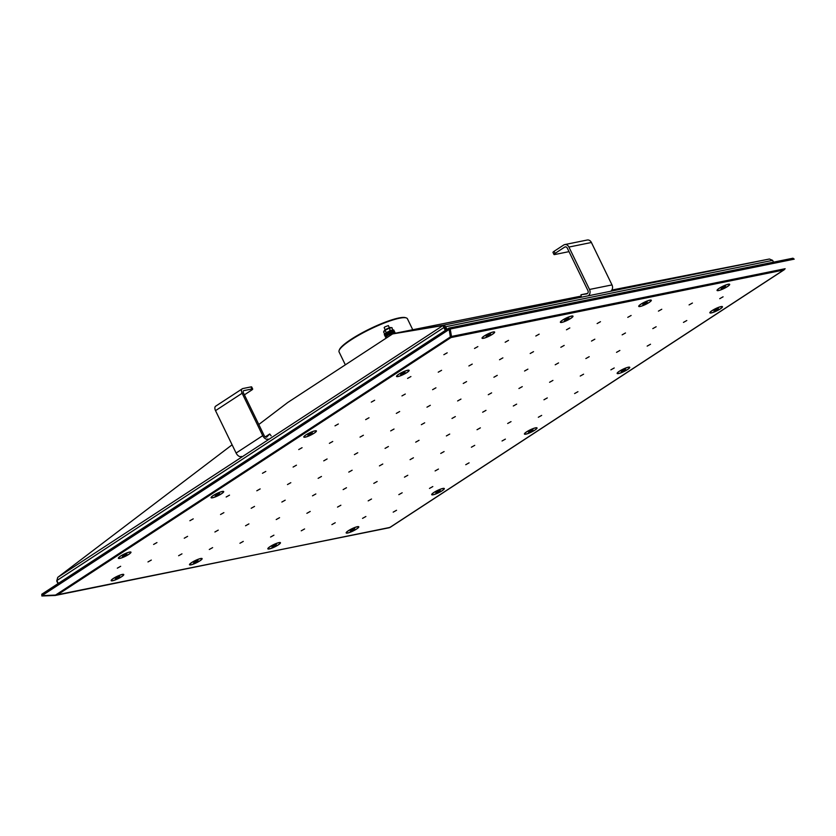 <?xml version="1.0" encoding="UTF-8"?>
<svg xmlns="http://www.w3.org/2000/svg" width="836" height="836" viewBox="0 0 836 836"><rect width="100%" height="100%" fill="white"/><g stroke="black" fill="none" stroke-linecap="round" stroke-linejoin="round"><path stroke-width="1.25" d="M393.359 333.815L443.926 325.11L445.672 326.74L444.7 327.378L443.811 326.657M773.509 262.159L772.631 260.351L769.423 259.014L611.837 290.05M581.208 296.08L393.317 333.627M443.811 326.552L444.7 327.378L443.885 327.545L442.986 325.528L392.596 333.94L287.783 402.461L258.805 424.5M445.975 330.001L444.7 327.378L445.975 330.001M446.946 329.374L445.672 326.74L772.631 260.351M444.198 326.479L443.926 325.11L769.423 259.014M232.105 444.804L57.726 577.383L56.879 580.539L443.885 327.545L445.295 330.45M58.29 583.455L56.879 580.539M444.073 326.771L442.986 325.528L57.726 577.383M57.015 580.821L57.653 577.634M58.008 583.643L56.723 581.01M339.113 350.535L339.385 349.782A37.401 6.772 -25.9 0 1 370.045 328.757A37.401 6.772 -25.9 0 1 405.523 317.67L406.286 317.92A37.986 6.887 154.1 0 0 370.243 329.175A37.986 6.887 154.1 0 0 339.113 350.535A37.986 6.887 154.1 0 0 339.082 351.956L345.341 364.841M412.723 329.687L407.425 318.767A37.986 6.887 154.1 0 0 406.286 317.92M393.902 333.501L393.537 332.738L389.513 334.285L386.263 336.417L386.88 337.681M394.331 333.418L393.537 332.738M390.13 335.56L389.513 334.285M385.229 329.833L384.152 327.618L384.894 326.876L388.364 325.58L389.43 327.785M244.394 394.843L251.573 390.14A3.511 0.637 154.1 0 0 252.691 389.022A3.511 0.637 154.1 0 0 251.949 388.98L250.946 386.911L242.837 388.552A4.671 2.644 56.8 0 0 242.294 388.782L215.688 406.171A4.671 2.644 56.8 0 0 215.521 410.643L236.107 453.049L262.723 435.66A4.671 2.644 56.8 0 0 268.001 439.015M251.949 388.98L243.851 390.621A2.341 1.327 56.8 0 0 243.569 390.736A2.341 1.327 56.8 0 0 243.485 392.972L264.082 435.378A2.341 1.327 56.8 0 0 266.726 437.061A2.341 1.327 56.8 0 0 266.851 436.956L269.725 433.988L265.325 436.862M242.294 388.782A4.671 2.644 56.8 0 0 242.126 393.244L262.723 435.66M250.946 386.911A3.511 0.637 -25.9 0 1 251.688 386.964L252.691 389.022M241.395 456.414A4.671 2.644 -123.2 0 1 236.107 453.049M271.136 435.838L269.725 433.988M555.094 253.371A3.511 0.637 154.1 0 0 553.986 254.489L552.972 252.42A3.511 0.637 -25.9 0 1 554.09 251.302L555.094 253.371L564.687 247.101A2.341 1.881 78.5 0 1 567.299 248.114L587.896 290.52A2.341 1.881 -101.5 0 1 586.673 293.885L580.978 294.753L581.375 297.052M554.09 251.302L563.683 245.032A4.671 3.762 78.5 0 1 564.76 244.582A4.671 3.762 78.5 0 1 568.919 247.059L589.505 289.465L611.983 284.909A4.671 3.762 78.5 0 1 610.573 291.273M564.76 244.582L587.238 240.016A4.671 3.762 78.5 0 1 591.397 242.492L611.983 284.909M553.986 254.489A3.511 0.637 154.1 0 0 554.717 254.541L569.013 251.636M588.084 295.839A4.671 3.762 -101.5 0 0 589.505 289.465M587.572 293.415L580.978 294.753M447.197 352.823L443.853 354.694L447.197 352.823M477.858 346.606L474.514 348.466L477.858 346.606M508.507 340.377L505.163 342.248L508.507 340.377M539.157 334.16L535.813 336.02L539.157 334.16M569.807 327.931L566.463 329.802L569.807 327.931M600.467 321.703L597.123 323.574L600.467 321.703M631.117 315.485L627.773 317.346L631.117 315.485M661.767 309.257L658.423 311.128L661.767 309.257M692.427 303.04L689.083 304.9L692.427 303.04M723.077 296.811L719.733 298.682L723.077 296.811M410.915 376.545L407.571 378.415L410.915 376.545M441.575 370.317L438.231 372.187L441.575 370.317M472.225 364.099L468.881 365.969L472.225 364.099M502.875 357.871L499.531 359.741L502.875 357.871M533.525 351.653L530.181 353.513L533.525 351.653M564.185 345.425L560.841 347.295L564.185 345.425M594.835 339.197L591.491 341.067L594.835 339.197M625.485 332.979L622.141 334.849L625.485 332.979M656.145 326.751L652.801 328.621L656.145 326.751M686.795 320.533L683.451 322.393L686.795 320.533M374.632 400.266L371.288 402.137L374.632 400.266M405.293 394.038L401.949 395.909L405.293 394.038M435.943 387.82L432.599 389.68L435.943 387.82M466.592 381.592L463.248 383.463L466.592 381.592M497.253 375.364L493.909 377.235L497.253 375.364M527.903 369.146L524.559 371.017L527.903 369.146M558.553 362.918L555.208 364.789L558.553 362.918M589.202 356.7L585.858 358.56L589.202 356.7M619.863 350.472L616.519 352.343L619.863 350.472M650.512 344.244L647.168 346.114L650.512 344.244M338.35 423.988L335.006 425.848L338.35 423.988M369.01 417.76L365.666 419.63L369.01 417.76M399.66 411.531L396.316 413.402L399.66 411.531M430.31 405.314L426.966 407.174L430.31 405.314M460.97 399.085L457.626 400.956L460.97 399.085M491.62 392.868L488.276 394.728L491.62 392.868M522.27 386.64L518.926 388.51L522.27 386.64M552.92 380.411L549.586 382.282L552.92 380.411M583.58 374.194L580.236 376.054L583.58 374.194M614.23 367.965L610.886 369.836L614.23 367.965M302.068 447.699L298.724 449.569L302.068 447.699M332.728 441.481L329.384 443.341L332.728 441.481M363.378 435.253L360.034 437.123L363.378 435.253M394.028 429.035L390.684 430.895L394.028 429.035M424.688 422.807L421.344 424.678L424.688 422.807M455.338 416.579L451.994 418.449L455.338 416.579M485.988 410.361L482.644 412.221L485.988 410.361M516.648 404.133L513.304 406.003L516.648 404.133M547.298 397.915L543.954 399.775L547.298 397.915M577.948 391.687L574.604 393.557L577.948 391.687M265.796 471.42L262.452 473.291L265.796 471.42M296.446 465.192L293.102 467.063L296.446 465.192M327.095 458.974L323.751 460.845L327.095 458.974M357.745 452.746L354.401 454.617L357.745 452.746M388.406 446.529L385.062 448.389L388.406 446.529M419.055 440.3L415.711 442.171L419.055 440.3M449.705 434.072L446.361 435.943L449.705 434.072M480.366 427.854L477.022 429.725L480.366 427.854M511.015 421.626L507.671 423.497L511.015 421.626M541.665 415.408L538.321 417.268L541.665 415.408M229.513 495.142L226.169 497.012L229.513 495.142M260.163 488.914L256.819 490.784L260.163 488.914M290.813 482.696L287.469 484.556L290.813 482.696M321.463 476.468L318.129 478.338L321.463 476.468M352.123 470.24L348.779 472.11L352.123 470.24M382.773 464.022L379.429 465.892L382.773 464.022M413.423 457.794L410.079 459.664L413.423 457.794M444.083 451.576L440.739 453.436L444.083 451.576M474.733 445.348L471.389 447.218L474.733 445.348M505.383 439.119L502.039 440.99L505.383 439.119M193.231 518.863L189.887 520.723L193.231 518.863M223.881 512.635L220.537 514.506L223.881 512.635M254.531 506.407L251.187 508.278L254.531 506.407M285.191 500.189L281.847 502.049L285.191 500.189M315.841 493.961L312.497 495.832L315.841 493.961M346.491 487.743L343.147 489.603L346.491 487.743M377.14 481.515L373.796 483.386L377.14 481.515M407.801 475.287L404.457 477.157L407.801 475.287M438.451 469.069L435.107 470.929L438.451 469.069M469.1 462.841L465.756 464.711L469.1 462.841M156.949 542.574L153.605 544.445L156.949 542.574M187.598 536.357L184.254 538.217L187.598 536.357M218.248 530.129L214.904 531.999L218.248 530.129M248.909 523.9L245.565 525.771L248.909 523.9M279.558 517.683L276.214 519.553L279.558 517.683M310.208 511.454L306.864 513.325L310.208 511.454M340.869 505.237L337.525 507.097L340.869 505.237M371.518 499.008L368.174 500.879L371.518 499.008M402.168 492.78L398.824 494.651L402.168 492.78M432.818 486.562L429.474 488.433L432.818 486.562M120.666 566.296L117.322 568.167L120.666 566.296M151.316 560.068L147.972 561.938L151.316 560.068M181.966 553.85L178.622 555.721L181.966 553.85M212.626 547.622L209.282 549.492L212.626 547.622M243.276 541.404L239.932 543.264L243.276 541.404M273.926 535.176L270.582 537.046L273.926 535.176M304.586 528.948L301.242 530.818L304.586 528.948M335.236 522.73L331.892 524.6L335.236 522.73M365.886 516.502L362.542 518.372L365.886 516.502M396.536 510.284L393.192 512.144L396.536 510.284M200.65 558.521A7.012 1.275 154.1 0 0 193.931 561.217A7.012 1.275 154.1 0 0 189.511 564.488A7.012 1.275 154.1 0 0 196.366 562.827A7.012 1.275 154.1 0 0 201.904 558.458A7.012 1.275 154.1 0 0 200.65 558.521M561.855 322.393A7.012 1.275 154.1 0 0 569.661 319.091A7.012 1.275 154.1 0 0 572.785 316.008A7.012 1.275 154.1 0 0 566.139 318.088A7.012 1.275 154.1 0 0 560.392 322.027A7.012 1.275 154.1 0 0 561.855 322.393M649.865 300.155A7.012 1.275 154.1 0 0 643.145 302.851A7.012 1.275 154.1 0 0 638.725 306.122A7.012 1.275 154.1 0 0 645.58 304.461A7.012 1.275 154.1 0 0 651.129 300.103A7.012 1.275 154.1 0 0 649.865 300.155M728.198 284.25A7.012 1.275 154.1 0 0 721.478 286.947A7.012 1.275 154.1 0 0 717.058 290.217A7.012 1.275 154.1 0 0 723.913 288.556A7.012 1.275 154.1 0 0 729.462 284.188A7.012 1.275 154.1 0 0 728.198 284.25M433.173 494.776A7.012 1.275 154.1 0 0 440.98 491.474A7.012 1.275 154.1 0 0 444.104 488.391A7.012 1.275 154.1 0 0 437.458 490.471A7.012 1.275 154.1 0 0 431.71 494.41A7.012 1.275 154.1 0 0 433.173 494.776M525.896 434.156A7.012 1.275 154.1 0 0 533.692 430.864A7.012 1.275 154.1 0 0 536.827 427.781A7.012 1.275 154.1 0 0 530.17 429.85A7.012 1.275 154.1 0 0 524.423 433.8A7.012 1.275 154.1 0 0 525.896 434.156M628.285 367.223A7.012 1.275 154.1 0 0 621.566 369.92A7.012 1.275 154.1 0 0 617.146 373.18A7.012 1.275 154.1 0 0 624.001 371.529A7.012 1.275 154.1 0 0 629.55 367.161A7.012 1.275 154.1 0 0 628.285 367.223M721.008 306.603A7.012 1.275 154.1 0 0 714.289 309.299A7.012 1.275 154.1 0 0 709.868 312.57A7.012 1.275 154.1 0 0 716.724 310.908A7.012 1.275 154.1 0 0 722.273 306.551A7.012 1.275 154.1 0 0 721.008 306.603M222.23 491.463A7.012 1.275 154.1 0 0 215.5 494.16A7.012 1.275 154.1 0 0 211.09 497.42A7.012 1.275 154.1 0 0 217.945 495.769A7.012 1.275 154.1 0 0 223.484 491.401A7.012 1.275 154.1 0 0 222.23 491.463M397.988 376.555A7.012 1.275 154.1 0 0 405.794 373.253A7.012 1.275 154.1 0 0 408.929 370.17A7.012 1.275 154.1 0 0 402.273 372.25A7.012 1.275 154.1 0 0 396.525 376.19A7.012 1.275 154.1 0 0 397.988 376.555M305.265 437.165A7.012 1.275 154.1 0 0 313.072 433.863A7.012 1.275 154.1 0 0 316.207 430.78A7.012 1.275 154.1 0 0 309.55 432.86A7.012 1.275 154.1 0 0 303.802 436.81A7.012 1.275 154.1 0 0 305.265 437.165M483.521 338.298A7.012 1.275 154.1 0 0 491.317 334.996A7.012 1.275 154.1 0 0 494.452 331.913A7.012 1.275 154.1 0 0 487.796 333.992A7.012 1.275 154.1 0 0 482.048 337.932A7.012 1.275 154.1 0 0 483.521 338.298M122.317 574.426A7.012 1.275 154.1 0 0 115.587 577.122A7.012 1.275 154.1 0 0 111.178 580.393A7.012 1.275 154.1 0 0 118.033 578.731A7.012 1.275 154.1 0 0 123.571 574.374A7.012 1.275 154.1 0 0 122.317 574.426M347.64 533.034A7.012 1.275 154.1 0 0 355.446 529.731A7.012 1.275 154.1 0 0 358.581 526.649A7.012 1.275 154.1 0 0 351.925 528.728A7.012 1.275 154.1 0 0 346.177 532.668A7.012 1.275 154.1 0 0 347.64 533.034M269.307 548.938A7.012 1.275 154.1 0 0 277.113 545.636A7.012 1.275 154.1 0 0 280.248 542.554A7.012 1.275 154.1 0 0 273.591 544.633A7.012 1.275 154.1 0 0 267.844 548.583A7.012 1.275 154.1 0 0 269.307 548.938M129.507 552.073A7.012 1.275 154.1 0 0 122.787 554.77A7.012 1.275 154.1 0 0 118.367 558.04A7.012 1.275 154.1 0 0 125.222 556.379A7.012 1.275 154.1 0 0 130.771 552.011A7.012 1.275 154.1 0 0 129.507 552.073M448.984 328.057L450.238 328.997L794.2 259.16L792.946 258.209L448.984 328.057L450.207 336.009L448.932 328.078L449.068 329.52L41.946 595.671L41.8 594.229L448.932 328.078M450.238 328.997L451.482 336.459L450.228 335.508M785.14 268.711L451.482 336.459L450.959 337.566L450.196 335.644M41.946 595.671L57.193 594.992L450.959 337.566L783.645 270.018L784.973 268.941M388.949 527.715L390.119 527.192M783.645 270.018L389.869 527.443L55.291 595.462L41.852 595.984L41.8 594.239M389.367 527.715L55.291 595.159M450.959 337.566L449.068 329.52M55.395 595.159L450.311 336.981L450.207 336.009M390.83 327.576A3.741 0.679 154.1 0 0 390.652 327.545A3.741 0.679 154.1 0 0 390.14 327.597A3.741 0.679 154.1 0 0 386.786 328.914A3.741 0.679 154.1 0 0 384.278 330.638A3.741 0.679 154.1 0 0 384.205 330.774M384.623 334.013L383.609 331.913L385.051 330.345L389.252 328.224L392 327.66L392.659 330.021M391.29 330.419L390.266 330.325L389.252 328.224M387.956 331.882L386.075 332.446L385.051 330.345M390.266 330.325L388.656 331.526M384.278 330.638L383.609 331.913M386.075 332.446L385.783 333.156M393.411 331.693L393.254 331.38A4.211 0.763 154.1 0 0 389.137 332.529A4.211 0.763 154.1 0 0 385.689 335.058L385.835 335.361M394.498 333.386A5.256 0.951 154.1 0 0 395.01 332.571A5.256 0.951 154.1 0 0 389.858 334.013A5.256 0.951 154.1 0 0 385.542 337.169A5.256 0.951 154.1 0 0 386.66 337.242M395.01 332.571L394.602 331.746A5.256 0.951 154.1 0 0 389.451 333.188A5.256 0.951 154.1 0 0 385.145 336.344L385.542 337.169M393.819 331.62A5.256 0.951 154.1 0 0 394.205 330.92A5.256 0.951 154.1 0 0 389.053 332.362A5.256 0.951 154.1 0 0 384.738 335.508A5.256 0.951 154.1 0 0 385.521 335.644M394.205 330.92L393.798 330.095A5.256 0.951 154.1 0 0 388.656 331.526A5.256 0.951 154.1 0 0 384.341 334.682L384.738 335.508M440.238 490.345L435.786 492.874L440.238 490.345M432.463 494.766A6.761 1.223 154.1 0 0 439.569 492.195A6.761 1.223 154.1 0 0 444.094 488.663A6.761 1.223 154.1 0 0 437.479 490.513A6.761 1.223 154.1 0 0 431.93 494.567A6.761 1.223 154.1 0 0 432.463 494.766M437.385 491.453L437.782 492.258M354.704 528.603L350.253 531.142L354.704 528.603M346.93 533.023A6.761 1.223 154.1 0 0 354.046 530.452A6.761 1.223 154.1 0 0 358.56 526.92A6.761 1.223 154.1 0 0 351.946 528.77A6.761 1.223 154.1 0 0 346.397 532.825A6.761 1.223 154.1 0 0 346.93 533.023M351.862 529.71L352.249 530.526M276.371 544.518L271.919 547.047L276.371 544.518M268.596 548.928A6.761 1.223 154.1 0 0 275.713 546.357A6.761 1.223 154.1 0 0 280.227 542.825A6.761 1.223 154.1 0 0 273.612 544.675A6.761 1.223 154.1 0 0 268.063 548.73A6.761 1.223 154.1 0 0 268.596 548.928M273.518 545.615L273.915 546.43M198.038 560.423L193.586 562.952L198.038 560.423M190.263 564.833A6.761 1.223 154.1 0 0 197.369 562.262A6.761 1.223 154.1 0 0 201.894 558.73A6.761 1.223 154.1 0 0 195.279 560.58A6.761 1.223 154.1 0 0 189.73 564.634A6.761 1.223 154.1 0 0 190.263 564.833M195.185 561.52L195.582 562.335M126.894 553.975L122.443 556.504L126.894 553.975M119.12 558.385A6.761 1.223 154.1 0 0 126.236 555.815A6.761 1.223 154.1 0 0 130.75 552.282A6.761 1.223 154.1 0 0 124.136 554.132A6.761 1.223 154.1 0 0 118.587 558.187A6.761 1.223 154.1 0 0 119.12 558.385M124.041 555.073L124.439 555.888M219.617 493.355L215.165 495.884L219.617 493.355M211.842 497.775A6.761 1.223 154.1 0 0 218.948 495.205A6.761 1.223 154.1 0 0 223.473 491.672A6.761 1.223 154.1 0 0 216.848 493.522A6.761 1.223 154.1 0 0 211.309 497.577A6.761 1.223 154.1 0 0 211.842 497.775M216.764 494.452L217.161 495.267M312.34 432.745L307.878 435.274L312.34 432.745M304.555 437.155A6.761 1.223 154.1 0 0 311.671 434.595A6.761 1.223 154.1 0 0 316.186 431.052A6.761 1.223 154.1 0 0 309.571 432.902A6.761 1.223 154.1 0 0 304.022 436.956A6.761 1.223 154.1 0 0 304.555 437.155M309.487 433.842L309.874 434.657M405.052 372.125L400.601 374.653L405.052 372.125M397.278 376.545A6.761 1.223 154.1 0 0 404.394 373.974A6.761 1.223 154.1 0 0 408.909 370.442A6.761 1.223 154.1 0 0 402.294 372.292A6.761 1.223 154.1 0 0 396.745 376.346A6.761 1.223 154.1 0 0 397.278 376.545M402.2 373.232L402.597 374.037M490.586 333.867L486.134 336.396L490.586 333.867M482.8 338.287A6.761 1.223 154.1 0 0 489.917 335.717A6.761 1.223 154.1 0 0 494.442 332.174A6.761 1.223 154.1 0 0 487.816 334.034A6.761 1.223 154.1 0 0 482.278 338.089A6.761 1.223 154.1 0 0 482.8 338.287M487.733 334.964L488.13 335.779M568.919 317.962L564.467 320.491L568.919 317.962M561.144 322.382A6.761 1.223 154.1 0 0 568.25 319.812A6.761 1.223 154.1 0 0 572.775 316.269A6.761 1.223 154.1 0 0 566.16 318.119A6.761 1.223 154.1 0 0 560.611 322.184A6.761 1.223 154.1 0 0 561.144 322.382M566.066 319.059L566.463 319.875M647.252 302.057L642.8 304.586L647.252 302.057M639.477 306.467A6.761 1.223 154.1 0 0 646.594 303.907A6.761 1.223 154.1 0 0 651.108 300.364A6.761 1.223 154.1 0 0 644.493 302.214A6.761 1.223 154.1 0 0 638.944 306.269A6.761 1.223 154.1 0 0 639.477 306.467M644.399 303.154L644.796 303.97M725.585 286.152L721.134 288.681L725.585 286.152M717.81 290.562A6.761 1.223 154.1 0 0 724.927 288.002A6.761 1.223 154.1 0 0 729.441 284.459A6.761 1.223 154.1 0 0 722.827 286.309A6.761 1.223 154.1 0 0 717.278 290.364A6.761 1.223 154.1 0 0 717.81 290.562M722.732 287.25L723.13 288.065M718.396 308.505L713.944 311.034L718.396 308.505M710.621 312.925A6.761 1.223 154.1 0 0 717.727 310.355A6.761 1.223 154.1 0 0 722.252 306.812A6.761 1.223 154.1 0 0 715.637 308.662A6.761 1.223 154.1 0 0 710.088 312.727A6.761 1.223 154.1 0 0 710.621 312.925M715.543 309.602L715.94 310.417M625.673 369.115L621.221 371.644L625.673 369.115M617.898 373.535A6.761 1.223 154.1 0 0 625.014 370.965A6.761 1.223 154.1 0 0 629.529 367.432A6.761 1.223 154.1 0 0 622.914 369.282A6.761 1.223 154.1 0 0 617.365 373.337A6.761 1.223 154.1 0 0 617.898 373.535M622.83 370.223L623.217 371.027M532.96 429.735L528.498 432.264L532.96 429.735M525.175 434.145A6.761 1.223 154.1 0 0 532.292 431.585A6.761 1.223 154.1 0 0 536.817 428.042A6.761 1.223 154.1 0 0 530.191 429.892A6.761 1.223 154.1 0 0 524.642 433.947A6.761 1.223 154.1 0 0 525.175 434.145M530.108 430.833L530.505 431.648M119.705 576.328L115.253 578.857L119.705 576.328M111.93 580.738A6.761 1.223 154.1 0 0 119.036 578.178A6.761 1.223 154.1 0 0 123.561 574.635A6.761 1.223 154.1 0 0 116.936 576.485A6.761 1.223 154.1 0 0 111.397 580.539A6.761 1.223 154.1 0 0 111.93 580.738M116.852 577.425L117.249 578.24M215.521 410.643L242.126 393.244M568.919 247.059L591.397 242.492M564.687 247.101L565.805 246.871M784.314 269.683L390.036 527.432M390.652 327.545L391.227 327.566"/></g></svg>
